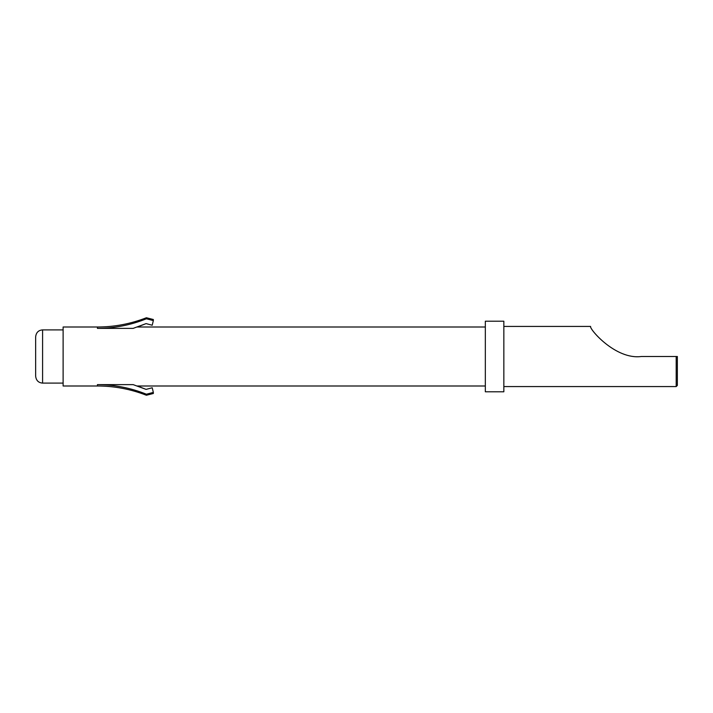 <?xml version="1.0" encoding="UTF-8"?>
<svg xmlns="http://www.w3.org/2000/svg" width="713" height="713" viewBox="0 0 713 713"><rect width="100%" height="100%" fill="white"/><g stroke="black" fill="none" stroke-linecap="round" stroke-linejoin="round"><path stroke-width="1.07" d="M485.33 321.215L485.33 391.785L503.841 391.785L503.841 321.215L485.33 321.215M641.335 356.5C615.524 359.985 589.036 328.729 590.596 326.429C589.036 328.631 615.355 359.949 641.335 356.5L677.35 356.5L677.35 385.421L676.191 386.571L676.191 356.5M139.427 386.785L146.076 389.387L152.208 387.765L146.076 389.387L133.162 384.628L97.431 384.628L97.431 386L63.118 386L63.118 327L97.431 327C114.33 326.973 130.657 323.889 146.406 317.748L146.406 318.782C130.711 325.101 114.383 328.301 97.431 328.372L133.162 328.372L146.076 323.613L139.427 326.215M152.208 387.765L153.348 392.408L146.406 394.218C130.711 387.899 114.383 384.699 97.431 384.628M150.764 393.086L146.406 394.218L146.406 395.252C130.657 389.111 114.33 386.027 97.431 386M153.348 392.408L153.348 393.487L146.406 395.252M146.406 317.748L153.348 319.513L153.348 320.592L146.406 318.782L150.764 319.914M153.348 320.592L152.208 325.235L153.348 320.592M152.208 325.235L146.076 323.613L152.208 325.235M35.65 336.839L35.65 356.5L35.65 336.839C36.14 332.543 38.449 330.226 42.593 329.896L42.593 383.104L63.118 383.104M97.431 327L97.431 328.372M503.841 326.429L590.596 326.429M42.593 329.896L63.118 329.896M137.235 327L485.33 327M137.235 386L485.33 386M35.65 356.5L35.65 376.161L35.65 356.5M42.593 383.104C38.449 382.774 36.14 380.457 35.65 376.161M503.841 386.571L676.191 386.571"/></g></svg>
